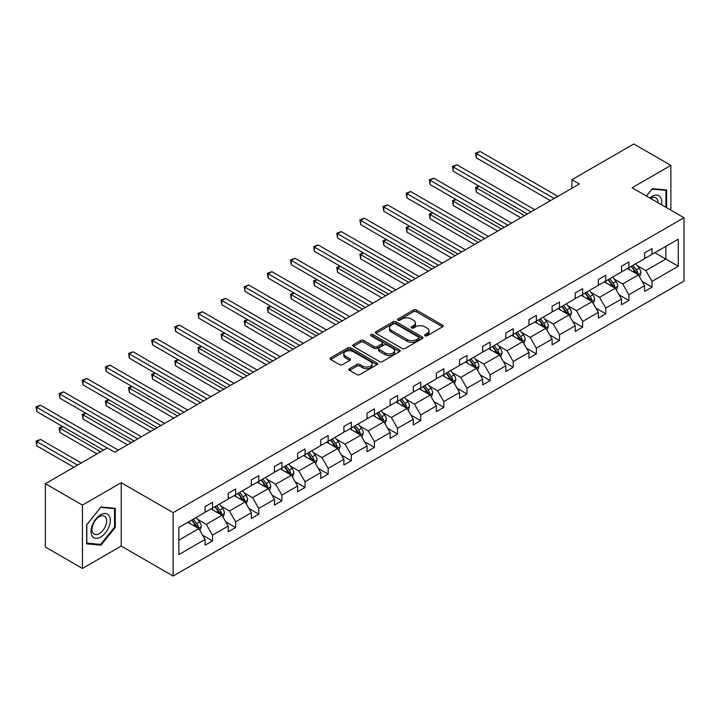 <?xml version="1.0" encoding="UTF-8"?>
<svg xmlns="http://www.w3.org/2000/svg" width="720" height="720" viewBox="0 0 720 720"><rect width="100%" height="100%" fill="white"/><g stroke="black" fill="none" stroke-linecap="round" stroke-linejoin="round"><path stroke-width="1.08" d="M425.043 335.772A1.44 0.828 0 0 0 427.086 335.772L442.548 326.844A2.061 1.188 0 0 0 443.151 326.007A2.061 1.188 0 0 0 442.548 325.161L416.349 310.041A2.061 1.188 0 0 0 413.442 310.041L397.971 318.969A1.44 0.828 0 0 0 397.548 319.554A1.44 0.828 0 0 0 397.971 320.139A1.44 0.828 0 0 0 400.014 320.139L402.012 318.987A6.588 3.807 0 0 1 411.327 318.987L413.514 320.247A6.588 3.807 0 0 1 415.44 322.938A6.588 3.807 0 0 1 413.514 325.629L411.507 326.781A1.44 0.828 0 0 0 411.084 327.366A1.44 0.828 0 0 0 411.507 327.96A1.44 0.828 0 0 0 413.55 327.96L415.548 326.799A6.588 3.807 0 0 1 424.863 326.799L427.05 328.059A6.588 3.807 0 0 1 428.976 330.75A6.588 3.807 0 0 1 427.05 333.441L425.043 334.593A1.44 0.828 0 0 0 424.62 335.187A1.44 0.828 0 0 0 425.043 335.772L425.043 334.593M349.533 368.694A2.061 1.188 0 0 0 348.93 369.54A2.061 1.188 0 0 0 349.533 370.377L356.886 374.616A2.061 1.188 0 0 0 359.802 374.616L376.974 364.707A2.061 1.188 0 0 0 377.577 363.861A2.061 1.188 0 0 0 376.974 363.024L350.775 347.895A2.061 1.188 0 0 0 347.859 347.895L330.687 357.813A2.061 1.188 0 0 0 330.084 358.65A2.061 1.188 0 0 0 330.687 359.496L339.57 364.617A2.061 1.188 0 0 0 342.477 364.617L349.83 360.378A2.061 1.188 0 0 0 350.433 359.532A2.061 1.188 0 0 0 349.83 358.695L345.429 356.157A5.508 3.177 0 0 1 343.809 353.907A5.508 3.177 0 0 1 347.211 350.964A5.508 3.177 0 0 1 353.214 351.657L370.458 361.611A5.508 3.177 0 0 1 372.078 363.861A5.508 3.177 0 0 1 368.676 366.804A5.508 3.177 0 0 1 362.673 366.111L359.802 364.455A2.061 1.188 0 0 0 356.886 364.455L349.533 368.694L349.533 370.377M121.221 482.706L82.449 505.098L45.369 483.696L45.369 547.056L82.449 568.458L121.221 546.066L173.124 576.036L173.124 512.676L121.221 482.706L121.221 546.066M670.878 210.15L670.878 165.375L632.097 187.758L684 217.728L173.124 512.676M670.878 165.375L633.807 143.964L571.887 179.712L571.887 188.271M45.369 483.696L107.289 447.948L114.696 452.232L579.303 183.996L571.887 179.712M402.156 348.48A2.061 1.188 0 0 0 405.072 348.48L422.244 338.571A2.061 1.188 0 0 0 422.847 337.725A2.061 1.188 0 0 0 422.244 336.888L396.045 321.759A2.061 1.188 0 0 0 393.129 321.759L375.957 331.677A2.061 1.188 0 0 0 375.354 332.514A2.061 1.188 0 0 0 375.957 333.36L402.156 348.48M371.511 336.087A1.44 0.828 0 0 1 372.969 336.285L399.582 351.648L382.437 361.548A2.061 1.188 0 0 1 379.521 361.548L353.322 346.428L353.322 344.745A2.061 1.188 0 0 0 352.719 345.582A2.061 1.188 0 0 0 353.322 346.428M353.322 344.745L360.675 340.497A2.061 1.188 0 0 1 363.582 340.497L374.211 346.635A2.061 1.188 0 0 0 377.118 346.635L381.996 343.818A2.061 1.188 0 0 0 382.599 342.981A2.061 1.188 0 0 0 381.996 342.135L370.935 335.754A1.44 0.828 0 0 1 370.512 335.16A1.44 0.828 0 0 1 371.403 334.395A1.44 0.828 0 0 1 372.969 334.575L399.609 349.956A2.061 1.188 0 0 1 400.212 350.793A2.061 1.188 0 0 1 399.609 351.639L399.609 349.956M82.449 505.098L82.449 568.458M178.839 527.526L205.083 512.379L205.083 506.637L212.499 502.362L212.499 508.095L228.222 499.023L228.222 493.281L235.629 489.006L235.629 494.739L251.352 485.667L251.352 479.925L258.768 475.65L258.768 481.383L274.482 472.311L274.482 466.569L281.898 462.294L281.898 468.027L297.621 458.955L297.621 453.213L305.037 448.938L305.037 454.671L320.751 445.599L320.751 439.857L328.167 435.582L328.167 441.315L343.89 432.243L343.89 426.501L351.306 422.226L351.306 427.959L367.02 418.887L367.02 413.145L374.436 408.861L374.436 414.603L390.159 405.522L390.159 399.789L397.566 395.505L397.566 401.247L413.289 392.166L413.289 386.433L420.705 382.149L420.705 387.891L436.419 378.81L436.419 373.077L443.835 368.793L443.835 374.535L459.558 365.454L459.558 359.721L466.974 355.437L466.974 361.179L482.688 352.098L482.688 346.365L490.104 342.081L490.104 347.823L505.827 338.742L505.827 333.009L513.243 328.725L513.243 334.467L528.957 325.386L528.957 319.653L536.373 315.369L536.373 321.111L552.096 312.03L552.096 306.297L559.503 302.013L559.503 307.755L575.226 298.674L575.226 292.941L582.642 288.657L582.642 294.399L598.356 285.318L598.356 279.585L605.772 275.301L605.772 281.043L621.495 271.962L621.495 266.229L628.911 261.945L628.911 267.687L644.625 258.606L644.625 252.873L652.041 248.589L652.041 254.331L678.294 239.175L678.294 266.229L652.041 281.385L652.041 287.118L644.625 291.402L644.625 285.66L628.911 294.741L628.911 300.474L621.495 304.758L621.495 299.016L605.772 308.097L605.772 313.83L598.356 318.114L598.356 312.372L582.642 321.453L582.642 327.186L575.226 331.47L575.226 325.728L559.503 334.809L559.503 340.542L552.096 344.826L552.096 339.084L536.373 348.165L536.373 353.898L528.957 358.182L528.957 352.449L513.243 361.521L513.243 367.254L505.827 371.538L505.827 365.805L490.104 374.877L490.104 380.61L482.688 384.894L482.688 379.161L466.974 388.233L466.974 393.966L459.558 398.25L459.558 392.517L443.835 401.589L443.835 407.322L436.419 411.606L436.419 405.873L420.705 414.945L420.705 420.678L413.289 424.962L413.289 419.229L397.566 428.301L397.566 434.034L390.159 438.318L390.159 432.585L374.436 441.657L374.436 447.39L367.02 451.674L367.02 445.941L351.306 455.013L351.306 460.746L343.89 465.03L343.89 459.297L328.167 468.369L328.167 474.102L320.751 478.386L320.751 472.653L305.037 481.725L305.037 487.458L297.621 491.742L297.621 486.009L281.898 495.081L281.898 500.814L274.482 505.098L274.482 499.365L258.768 508.437L258.768 514.179L251.352 518.454L251.352 512.721L235.629 521.793L235.629 527.535L228.222 531.81L228.222 526.077L212.499 535.149L212.499 540.891L205.083 545.166L205.083 539.433L178.839 554.589L178.839 527.526M173.124 576.036L684 281.079L684 217.728M211.014 508.95L221.994 515.286L206.271 524.367L197.685 519.408M206.271 524.367L212.499 535.149M221.994 515.286L228.222 526.077M205.083 511.002L206.271 511.695L212.499 508.095M234.153 495.594L245.124 501.93L229.401 511.011L220.824 506.052M229.401 511.011L235.629 521.793M245.124 501.93L251.352 512.721M228.222 497.646L229.401 498.339L235.629 494.739M257.283 482.238L268.254 488.574L252.54 497.646L243.954 492.696M252.54 497.646L258.768 508.437M268.254 488.574L274.482 499.365M251.352 484.29L252.54 484.983L258.768 481.383M280.422 468.882L291.393 475.218L275.67 484.29L267.093 479.34M275.67 484.29L281.898 495.081M291.393 475.218L297.621 486.009M274.482 470.934L275.67 471.627L281.898 468.027M303.552 455.526L314.523 461.862L298.809 470.934L290.223 465.984M298.809 470.934L305.037 481.725M314.523 461.862L320.751 472.653M297.621 457.578L298.809 458.262L305.037 454.671M326.682 442.17L337.662 448.506L321.939 457.578L313.353 452.628M321.939 457.578L328.167 468.369M337.662 448.506L343.89 459.297M320.751 444.222L321.939 444.906L328.167 441.315M349.821 428.814L360.792 435.15L345.078 444.222L336.492 439.272M345.078 444.222L351.306 455.013M360.792 435.15L367.02 445.941M343.89 430.866L345.078 431.55L351.306 427.959M372.951 415.458L383.931 421.794L368.208 430.866L359.622 425.916M368.208 430.866L374.436 441.657M383.931 421.794L390.159 432.585M367.02 417.51L368.208 418.194L374.436 414.603M396.09 402.102L407.061 408.438L391.338 417.51L382.761 412.56M391.338 417.51L397.566 428.301M407.061 408.438L413.289 419.229M390.159 404.154L391.338 404.838L397.566 401.247M419.22 388.746L430.191 395.082L414.477 404.154L405.891 399.204M414.477 404.154L420.705 414.945M430.191 395.082L436.419 405.873M413.289 390.798L414.477 391.482L420.705 387.891M442.359 375.39L453.33 381.726L437.607 390.798L429.03 385.848M437.607 390.798L443.835 401.589M453.33 381.726L459.558 392.517M436.419 377.442L437.607 378.126L443.835 374.535M465.489 362.034L476.46 368.37L460.746 377.442L452.16 372.492M460.746 377.442L466.974 388.233M476.46 368.37L482.688 379.161M459.558 364.086L460.746 364.77L466.974 361.179M488.619 348.678L499.599 355.014L483.876 364.086L475.29 359.136M483.876 364.086L490.104 374.877M499.599 355.014L505.827 365.805M482.688 350.73L483.876 351.414L490.104 347.823M511.758 335.322L522.729 341.658L507.015 350.73L498.429 345.78M507.015 350.73L513.243 361.521M522.729 341.658L528.957 352.449M505.827 337.374L507.015 338.058L513.243 334.467M534.888 321.966L545.868 328.302L530.145 337.374L521.559 332.424M530.145 337.374L536.373 348.165M545.868 328.302L552.096 339.084M528.957 324.018L530.145 324.702L536.373 321.111M558.027 308.61L568.998 314.946L553.275 324.018L544.698 319.068M553.275 324.018L559.503 334.809M568.998 314.946L575.226 325.728M552.096 310.662L553.275 311.346L559.503 307.755M581.157 295.254L592.128 301.59L576.414 310.662L567.828 305.712M576.414 310.662L582.642 321.453M592.128 301.59L598.356 312.372M575.226 297.306L576.414 297.99L582.642 294.399M604.296 281.898L615.267 288.234L599.544 297.306L590.967 292.356M599.544 297.306L605.772 308.097M615.267 288.234L621.495 299.016M598.356 283.95L599.544 284.634L605.772 281.043M627.426 268.542L638.397 274.878L622.683 283.95L614.097 279M622.683 283.95L628.911 294.741M638.397 274.878L644.625 285.66M621.495 270.594L622.683 271.278L628.911 267.687M654.858 252.702L665.838 259.038L645.813 270.594L637.227 265.635M645.813 270.594L652.041 281.385M678.294 266.229L665.838 259.038L665.838 246.366L678.294 239.175M644.625 257.238L645.813 257.922L652.041 254.331M178.839 540.198L198.855 528.642L187.884 522.306M198.855 528.642L205.083 539.433M642.177 281.43L652.041 287.118M619.047 294.786L628.911 300.474M595.917 308.142L605.772 313.83M572.778 321.498L582.642 327.186M549.648 334.854L559.503 340.542M526.509 348.21L536.373 353.898M503.379 361.566L513.243 367.254M480.24 374.922L490.104 380.61M457.11 388.278L466.974 393.966M433.98 401.634L443.835 407.322M410.841 414.99L420.705 420.678M387.711 428.346L397.566 434.034M364.572 441.702L374.436 447.39M341.442 455.058L351.306 460.746M318.303 468.414L328.167 474.102M295.173 481.77L305.037 487.458M272.043 495.126L281.898 500.814M248.904 508.482L258.768 514.179M225.774 521.838L235.629 527.535M202.635 535.194L212.499 540.891M666.648 207.711L666.648 189.954L652.338 188.667L646.425 196.029M115.29 527.355L115.29 508.275L100.98 506.997L86.67 524.799L86.67 543.879L100.98 545.157L115.29 527.355L114.552 526.923M425.619 335.979L427.05 335.151A6.588 3.807 0 0 0 428.976 332.469L428.976 330.75M415.44 322.938L415.44 324.648A6.588 3.807 0 0 1 413.514 327.339L412.083 328.158M442.521 326.862L416.349 311.751A2.061 1.188 0 0 0 413.442 311.751L398.547 320.346M422.244 336.888L422.244 338.571L396.045 323.469A2.061 1.188 0 0 0 393.129 323.469L375.984 333.369L375.957 331.677M418.608 338.319A1.44 0.828 0 0 0 419.031 337.725A1.44 0.828 0 0 0 418.608 337.14L395.604 323.865A1.44 0.828 0 0 0 393.57 323.865L391.455 325.08A6.588 3.807 0 0 0 389.529 327.771A6.588 3.807 0 0 0 391.455 330.462L407.178 339.534A6.588 3.807 0 0 0 416.493 339.534L418.608 338.319L418.608 340.029A1.44 0.828 0 0 0 419.031 339.444L419.031 337.725M389.529 327.771L389.529 329.481A6.588 3.807 0 0 0 391.455 332.172L391.455 330.462M418.608 340.029L416.493 341.244A6.588 3.807 0 0 1 407.178 341.244L391.455 332.172M353.349 346.437L360.675 342.216L360.675 340.497M382.599 342.981L382.599 344.691A2.061 1.188 0 0 1 381.996 345.537L377.118 348.345A2.061 1.188 0 0 1 374.211 348.345L363.582 342.216A2.061 1.188 0 0 0 360.675 342.216M385.236 352.998A5.508 3.177 0 0 0 391.239 353.691A5.508 3.177 0 0 0 394.632 350.757A5.508 3.177 0 0 0 393.021 348.507L386.946 344.997A2.061 1.188 0 0 0 384.039 344.997L379.161 347.814A2.061 1.188 0 0 0 378.558 348.651A2.061 1.188 0 0 0 379.161 349.497L385.236 352.998L385.236 354.717A5.508 3.177 0 0 0 391.239 355.401A5.508 3.177 0 0 0 394.632 352.467L394.632 350.757M378.558 348.651L378.558 350.361A2.061 1.188 0 0 0 379.161 351.207L379.161 349.497M385.236 354.717L379.161 351.207M372.078 363.861L372.078 365.58A5.508 3.177 0 0 1 368.676 368.514A5.508 3.177 0 0 1 362.673 367.821L359.802 366.165A2.061 1.188 0 0 0 356.886 366.165L349.56 370.395M343.809 353.907L343.809 355.617A5.508 3.177 0 0 0 345.429 357.867L345.429 356.157M349.803 360.396L345.429 357.867M376.974 363.024L376.974 364.707L350.775 349.605A2.061 1.188 0 0 0 347.859 349.605L330.714 359.505L330.687 357.813M99.468 544.284L100.98 545.157M639.531 276.831L640.89 272.889A5.562 3.213 -120 0 0 639.117 268.155L635.787 263.709M629.82 269.919L628.371 267.993M479.178 186.201L476.361 187.83L476.361 192.114L520.803 217.773M637.578 274.401L637.893 273.123A5.562 3.213 -120 0 0 636.3 269.784L632.97 265.338M631.575 266.139L635.238 271.035A2.835 1.638 60 0 1 635.76 271.89L637.893 273.123M631.188 266.364L634.518 270.81A5.562 3.213 60 0 1 635.904 273.438M476.361 192.114L475.542 187.362L524.511 215.631M475.542 187.362L478.854 186.012M554.166 198.504L476.361 153.585L480.069 151.443L557.874 196.362M550.458 200.646L476.361 157.86L476.361 153.585L475.542 153.108L480.069 151.443M476.361 157.86L475.542 153.108M616.392 290.187L617.76 286.245A5.562 3.213 -120 0 0 615.987 281.511L612.657 277.065M606.681 283.275L605.241 281.349M456.039 199.557L453.222 201.186L453.222 205.47L497.664 231.129M614.448 287.757L614.754 286.479A5.562 3.213 -120 0 0 613.161 283.14L609.84 278.694M608.445 279.495L612.108 284.391A2.835 1.638 60 0 1 612.621 285.246L614.754 286.479M608.058 279.72L611.388 284.166A5.562 3.213 60 0 1 612.774 286.794M453.222 205.47L452.412 200.718L501.372 228.987M452.412 200.718L455.715 199.368M593.262 303.543L594.621 299.601A5.562 3.213 -120 0 0 592.848 294.867L589.518 290.421M583.551 296.631L582.102 294.705M432.909 212.913L430.092 214.542L430.092 218.826L474.534 244.485M591.309 301.113L591.624 299.835A5.562 3.213 -120 0 0 590.031 296.496L586.701 292.05M585.306 292.851L588.978 297.747A2.835 1.638 60 0 1 589.491 298.602L591.624 299.835M584.919 293.076L588.249 297.522A5.562 3.213 60 0 1 589.635 300.15M430.092 218.826L429.273 214.074L478.242 242.343M429.273 214.074L432.585 212.724M531.036 211.86L453.222 166.941L456.93 164.799L534.744 209.718M527.328 214.002L453.222 171.216L453.222 166.941L452.412 166.464L456.93 164.799M453.222 171.216L452.412 166.464M507.897 225.216L430.092 180.297L433.8 178.155L511.605 223.074M504.189 227.358L430.092 184.572L430.092 180.297L429.273 179.82L433.8 178.155M430.092 184.572L429.273 179.82M661.428 204.696A13.635 7.866 120 0 0 649.845 198.009M657.99 202.707A10.323 5.958 120 0 0 655.848 197.865A10.323 5.958 120 0 0 650.583 198.432M646.452 196.047L652.041 189.09L665.91 190.332L665.91 207.279M664.992 189.801L665.91 190.332M109.035 526.653A13.635 7.866 120 0 0 105.507 513.486A13.635 7.866 120 0 0 92.34 525.159A13.635 7.866 120 0 0 95.868 538.326A13.635 7.866 120 0 0 109.035 526.653M105.651 525.69A10.323 5.958 120 0 0 104.499 516.186A10.323 5.958 120 0 0 93.015 524.556A10.323 5.958 120 0 0 94.176 534.06A10.323 5.958 120 0 0 105.651 525.69M86.823 543.15L86.823 524.664L100.683 507.42L114.552 508.653L114.552 527.139L100.683 544.392L86.67 543.069M113.634 508.122L114.552 508.653M570.123 316.899L571.491 312.957A5.562 3.213 -120 0 0 569.718 308.223L566.388 303.777M560.412 309.987L558.972 308.061M409.779 226.269L406.953 227.898L406.953 232.182L451.404 257.841M568.179 314.469L568.485 313.191A5.562 3.213 -120 0 0 566.901 309.852L563.571 305.406M562.176 306.207L565.839 311.103A2.835 1.638 60 0 1 566.352 311.967L568.485 313.191M561.789 306.432L565.119 310.878A5.562 3.213 60 0 1 566.505 313.506M406.953 232.182L406.143 227.43L455.112 255.699M406.143 227.43L409.446 226.08M484.767 238.572L406.953 193.653L410.661 191.511L488.475 236.43M481.059 240.714L406.953 197.928L406.953 193.653L406.143 193.176L410.661 191.511M406.953 197.928L406.143 193.176M546.993 330.255L548.352 326.313A5.562 3.213 -120 0 0 546.579 321.579L543.249 317.133M537.282 323.343L535.833 321.417M386.64 239.625L383.823 241.254L383.823 245.538L428.265 271.197M545.04 327.825L545.355 326.547A5.562 3.213 -120 0 0 543.762 323.208L540.432 318.762M539.046 319.572L542.709 324.459A2.835 1.638 60 0 1 543.222 325.323L545.355 326.547M538.659 319.788L541.98 324.234A5.562 3.213 60 0 1 543.366 326.862M383.823 245.538L383.004 240.786L431.973 269.055M383.004 240.786L386.316 239.436M461.637 251.928L383.823 207.009L387.531 204.867L465.336 249.786M457.929 254.07L383.823 211.284L383.823 207.009L383.004 206.532L387.531 204.867M383.823 211.284L383.004 206.532M523.854 343.611L525.222 339.669A5.562 3.213 -120 0 0 523.449 334.935L520.119 330.489M514.143 336.699L512.703 334.773M363.51 252.981L360.693 254.61L360.693 258.894L405.135 284.553M521.91 341.181L522.225 339.903A5.562 3.213 -120 0 0 520.632 336.564L517.302 332.118M515.907 332.928L519.57 337.815A2.835 1.638 60 0 1 520.083 338.679L522.225 339.903M515.52 333.144L518.85 337.59A5.562 3.213 60 0 1 520.236 340.218M360.693 258.894L359.874 254.142L408.843 282.411M359.874 254.142L363.177 252.792M438.498 265.284L360.693 220.365L364.401 218.223L442.206 263.142M434.79 267.426L360.693 224.64L360.693 220.365L359.874 219.888L364.401 218.223M360.693 224.64L359.874 219.888M500.724 356.967L502.083 353.025A5.562 3.213 -120 0 0 500.31 348.291L496.98 343.845M491.013 350.055L489.573 348.129M340.371 266.337L337.554 267.966L337.554 272.25L381.996 297.909M498.78 354.537L499.086 353.259A5.562 3.213 -120 0 0 497.493 349.92L494.163 345.474M492.777 346.284L496.44 351.171A2.835 1.638 60 0 1 496.953 352.035L499.086 353.259M492.39 346.5L495.72 350.946A5.562 3.213 60 0 1 497.097 353.574M337.554 272.25L336.744 267.498L385.704 295.767M336.744 267.498L340.047 266.148M415.368 278.64L337.554 233.721L341.262 231.579L419.076 276.498M411.66 280.782L337.554 237.996L337.554 233.721L336.744 233.244L341.262 231.579M337.554 237.996L336.744 233.244M477.594 370.323L478.953 366.381A5.562 3.213 -120 0 0 477.18 361.647L473.85 357.21M467.883 363.411L466.434 361.485M317.241 279.693L314.424 281.322L314.424 285.606L358.866 311.265M475.641 367.893L475.956 366.615A5.562 3.213 -120 0 0 474.363 363.276L471.033 358.83M469.638 359.64L473.301 364.527A2.835 1.638 60 0 1 473.823 365.391L475.956 366.615M469.251 359.856L472.581 364.302A5.562 3.213 60 0 1 473.967 366.93M314.424 285.606L313.605 280.854L362.574 309.123M313.605 280.854L316.917 279.504M392.229 291.996L314.424 247.077L318.132 244.935L395.937 289.854M388.521 294.138L314.424 251.352L314.424 247.077L313.605 246.609L318.132 244.935M314.424 251.352L313.605 246.609M454.455 383.679L455.823 379.737A5.562 3.213 -120 0 0 454.05 375.003L450.72 370.566M444.744 376.767L443.304 374.841M294.102 293.049L291.285 294.678L291.285 298.962L335.727 324.621M452.511 381.249L452.817 379.98A5.562 3.213 -120 0 0 451.224 376.632L447.903 372.186M446.508 372.996L450.171 377.883A2.835 1.638 60 0 1 450.684 378.747L452.817 379.98M446.121 373.212L449.451 377.658A5.562 3.213 60 0 1 450.837 380.286M291.285 298.962L290.475 294.21L339.435 322.479M290.475 294.21L293.778 292.86M369.099 305.352L291.285 260.433L294.993 258.291L372.807 303.21M365.391 307.494L291.285 264.717L291.285 260.433L290.475 259.965L294.993 258.291M291.285 264.717L290.475 259.965M431.325 397.035L432.684 393.093A5.562 3.213 -120 0 0 430.911 388.359L427.581 383.922M421.614 390.123L420.165 388.197M270.972 306.405L268.155 308.034L268.155 312.318L312.597 337.977M429.372 394.605L429.687 393.336A5.562 3.213 -120 0 0 428.094 389.988L424.764 385.542M423.369 386.352L427.041 391.239A2.835 1.638 60 0 1 427.554 392.103L429.687 393.336M422.982 386.568L426.312 391.014A5.562 3.213 60 0 1 427.698 393.642M268.155 312.318L267.336 307.566L316.305 335.835M267.336 307.566L270.648 306.216M345.96 318.708L268.155 273.789L271.863 271.647L349.668 316.575M342.252 320.85L268.155 278.073L268.155 273.789L267.336 273.321L271.863 271.647M268.155 278.073L267.336 273.321M408.186 410.391L409.554 406.449A5.562 3.213 -120 0 0 407.781 401.715L404.451 397.278M398.475 403.479L397.035 401.553M247.842 319.761L245.016 321.39L245.016 325.674L289.467 351.333M406.242 407.961L406.548 406.692A5.562 3.213 -120 0 0 404.964 403.344L401.634 398.898M400.239 399.708L403.902 404.595A2.835 1.638 60 0 1 404.415 405.459L406.548 406.692M399.852 399.924L403.182 404.37A5.562 3.213 60 0 1 404.568 406.998M245.016 325.674L244.206 320.922L293.175 349.191M244.206 320.922L247.509 319.572M322.83 332.064L245.016 287.145L248.724 285.003L326.538 329.931M319.122 334.206L245.016 291.429L245.016 287.145L244.206 286.677L248.724 285.003M245.016 291.429L244.206 286.677M385.056 423.747L386.415 419.805A5.562 3.213 -120 0 0 384.642 415.071L381.312 410.634M375.345 416.835L373.896 414.909M224.703 333.117L221.886 334.746L221.886 339.03L266.328 364.689M383.103 421.317L383.418 420.048A5.562 3.213 -120 0 0 381.825 416.7L378.495 412.254M377.109 413.064L380.772 417.951A2.835 1.638 60 0 1 381.285 418.815L383.418 420.048M376.722 413.289L380.043 417.726A5.562 3.213 60 0 1 381.429 420.354M221.886 339.03L221.067 334.278L270.036 362.547M221.067 334.278L224.379 332.928M299.7 345.42L221.886 300.501L225.594 298.359L303.399 343.287M295.992 347.562L221.886 304.785L221.886 300.501L221.067 300.033L225.594 298.359M221.886 304.785L221.067 300.033M361.917 437.103L363.285 433.161A5.562 3.213 -120 0 0 361.512 428.427L358.182 423.99M352.206 430.191L350.766 428.265M201.573 346.473L198.756 348.102L198.756 352.386L243.198 378.045M359.973 434.673L360.288 433.404A5.562 3.213 -120 0 0 358.695 430.056L355.365 425.61M353.97 426.42L357.633 431.307A2.835 1.638 60 0 1 358.146 432.171L360.288 433.404M353.583 426.645L356.913 431.082A5.562 3.213 60 0 1 358.299 433.71M198.756 352.386L197.937 347.634L246.906 375.903M197.937 347.634L201.24 346.293M276.561 358.776L198.756 313.857L202.464 311.715L280.269 356.643M272.853 360.918L198.756 318.141L198.756 313.857L197.937 313.389L202.464 311.715M198.756 318.141L197.937 313.389M338.787 450.459L340.146 446.517A5.562 3.213 -120 0 0 338.373 441.783L335.043 437.346M329.076 443.547L327.636 441.621M178.434 359.829L175.617 361.458L175.617 365.742L220.059 391.401M336.843 448.029L337.149 446.76A5.562 3.213 -120 0 0 335.556 443.412L332.226 438.966M330.84 439.776L334.503 444.663A2.835 1.638 60 0 1 335.016 445.527L337.149 446.76M330.453 440.001L333.783 444.438A5.562 3.213 60 0 1 335.16 447.066M175.617 365.742L174.807 360.99L223.767 389.259M174.807 360.99L178.11 359.649M253.431 372.132L175.617 327.213L179.325 325.071L257.139 369.999M249.723 374.274L175.617 331.497L175.617 327.213L174.807 326.745L179.325 325.071M175.617 331.497L174.807 326.745M315.657 463.815L317.016 459.873A5.562 3.213 -120 0 0 315.243 455.148L311.913 450.702M305.946 456.903L304.497 454.977M155.304 373.185L152.487 374.814L152.487 379.098L196.929 404.757M313.704 461.385L314.019 460.116A5.562 3.213 -120 0 0 312.426 456.768L309.096 452.322M307.701 453.132L311.364 458.019A2.835 1.638 60 0 1 311.886 458.883L314.019 460.116M307.314 453.357L310.644 457.794A5.562 3.213 60 0 1 312.03 460.422M152.487 379.098L151.668 374.346L200.637 402.615M151.668 374.346L154.98 373.005M230.292 385.488L152.487 340.569L156.195 338.427L234 383.355M226.584 387.63L152.487 344.853L152.487 340.569L151.668 340.101L156.195 338.427M152.487 344.853L151.668 340.101M292.518 477.171L293.886 473.229A5.562 3.213 -120 0 0 292.113 468.504L288.783 464.058M282.807 470.259L281.367 468.333M132.165 386.541L129.348 388.17L129.348 392.454L173.79 418.113M290.574 474.741L290.88 473.472A5.562 3.213 -120 0 0 289.287 470.124L285.966 465.678M284.571 466.488L288.234 471.375A2.835 1.638 60 0 1 288.747 472.239L290.88 473.472M284.184 466.713L287.514 471.15A5.562 3.213 60 0 1 288.9 473.778M129.348 392.454L128.538 387.702L177.498 415.971M128.538 387.702L131.841 386.361M207.162 398.844L129.348 353.925L133.056 351.783L210.87 396.711M203.454 400.986L129.348 358.209L129.348 353.925L128.538 353.457L133.056 351.783M129.348 358.209L128.538 353.457M269.388 490.527L270.747 486.585A5.562 3.213 -120 0 0 268.974 481.86L265.644 477.414M259.677 483.615L258.228 481.689M109.035 399.906L106.218 401.526L106.218 405.81L150.66 431.469M267.435 488.097L267.75 486.828A5.562 3.213 -120 0 0 266.157 483.48L262.827 479.034M261.432 479.844L265.104 484.731A2.835 1.638 60 0 1 265.617 485.595L267.75 486.828M261.045 480.069L264.375 484.506A5.562 3.213 60 0 1 265.761 487.134M106.218 405.81L105.399 401.058L154.368 429.327M105.399 401.058L108.711 399.717M184.023 412.2L106.218 367.281L109.926 365.139L187.731 410.067M180.315 414.342L106.218 371.565L106.218 367.281L105.399 366.813L109.926 365.139M106.218 371.565L105.399 366.813M246.249 503.883L247.617 499.941A5.562 3.213 -120 0 0 245.844 495.216L242.514 490.77M236.538 496.98L235.098 495.045M85.905 413.262L83.079 414.882L83.079 419.166L127.53 444.825M244.305 501.453L244.611 500.184A5.562 3.213 -120 0 0 243.027 496.836L239.697 492.399M238.302 493.2L241.965 498.087A2.835 1.638 60 0 1 242.478 498.951L244.611 500.184M237.915 493.425L241.245 497.862A5.562 3.213 60 0 1 242.631 500.49M83.079 419.166L82.269 414.414L131.238 442.683M82.269 414.414L85.572 413.073M160.893 425.565L83.079 380.637L86.787 378.495L164.601 423.423M157.185 427.698L83.079 384.921L83.079 380.637L82.269 380.169L86.787 378.495M83.079 384.921L82.269 380.169M223.119 517.239L224.478 513.297A5.562 3.213 -120 0 0 222.705 508.572L219.375 504.126M213.408 510.336L211.959 508.401M62.766 426.618L59.949 428.238L59.949 432.522L96.975 453.897M221.166 514.818L221.481 513.54A5.562 3.213 -120 0 0 219.888 510.192L216.558 505.755M215.172 506.556L218.835 511.443A2.835 1.638 60 0 1 219.348 512.307L221.481 513.54M214.785 506.781L218.106 511.227A5.562 3.213 60 0 1 219.492 513.846M59.949 432.522L59.13 427.77L100.683 451.764M59.13 427.77L62.442 426.429M137.763 438.921L59.949 393.993L63.657 391.851L141.462 436.779M134.055 441.054L59.949 398.277L59.949 393.993L59.13 393.525L63.657 391.851M59.949 398.277L59.13 393.525M199.98 530.595L201.348 526.653A5.562 3.213 -120 0 0 199.575 521.928L196.245 517.482M190.269 523.692L188.829 521.757M81.261 462.978L40.527 439.461L36.819 441.594L36.819 445.878L73.845 467.253M198.036 528.174L198.351 526.896A5.562 3.213 -120 0 0 196.758 523.548L193.428 519.111M192.033 519.912L195.696 524.799A2.835 1.638 60 0 1 196.209 525.663L198.351 526.896M191.646 520.137L194.976 524.583A5.562 3.213 60 0 1 196.362 527.202M36.819 445.878L36 441.126L77.553 465.12M36 441.126L40.527 439.461M107.208 447.993L36.819 407.349L40.527 405.207L118.332 450.135M103.5 450.135L36.819 411.633L36.819 407.349L36 406.881L40.527 405.207M36.819 411.633L36 406.881M427.05 335.151L427.05 333.441M411.507 327.96L411.507 326.781M413.514 327.339L413.514 325.629M397.971 320.139L397.971 318.969M413.442 311.751L413.442 310.041M416.349 311.751L416.349 310.041M442.548 326.844L442.548 325.161M393.129 323.469L393.129 321.759M396.045 323.469L396.045 321.759M407.178 341.244L407.178 339.534M416.493 341.244L416.493 339.534M363.582 342.216L363.582 340.497M374.211 348.345L374.211 346.635M377.118 348.345L377.118 346.635M381.996 345.537L381.996 343.818M372.969 336.285L372.969 334.575M356.886 366.165L356.886 364.455M359.802 366.165L359.802 364.455M362.673 367.821L362.673 366.111M349.83 360.378L349.83 358.695M347.859 349.605L347.859 347.895M350.775 349.605L350.775 347.895M638.001 274.644L640.854 272.997M636.3 269.784L639.117 268.155M632.943 271.719L634.518 270.81M614.862 288L617.724 286.353M613.161 283.14L615.987 281.511M609.804 285.075L611.388 284.166M591.732 301.356L594.585 299.709M590.031 296.496L592.848 294.867M586.674 298.44L588.249 297.522M568.602 314.712L571.455 313.065M566.901 309.852L569.718 308.223M563.535 311.796L565.119 310.878M545.463 328.068L548.316 326.421M543.762 323.208L546.579 321.579M540.405 325.152L541.98 324.234M522.333 341.424L525.186 339.777M520.632 336.564L523.449 334.935M517.266 338.508L518.85 337.59M499.194 354.78L502.047 353.133M497.493 349.92L500.31 348.291M494.136 351.864L495.72 350.946M476.064 368.136L478.917 366.489M474.363 363.276L477.18 361.647M471.006 365.22L472.581 364.302M452.925 381.492L455.787 379.845M451.224 376.632L454.05 375.003M447.867 378.576L449.451 377.658M429.795 394.848L432.648 393.201M428.094 389.988L430.911 388.359M424.737 391.932L426.312 391.014M406.665 408.204L409.518 406.557M404.964 403.344L407.781 401.715M401.598 405.288L403.182 404.37M383.526 421.56L386.379 419.913M381.825 416.7L384.642 415.071M378.468 418.644L380.043 417.726M360.396 434.916L363.249 433.269M358.695 430.056L361.512 428.427M355.329 432L356.913 431.082M337.257 448.272L340.11 446.625M335.556 443.412L338.373 441.783M332.199 445.356L333.783 444.438M314.127 461.628L316.98 459.981M312.426 456.768L315.243 455.148M309.069 458.712L310.644 457.794M290.988 474.984L293.85 473.337M289.287 470.124L292.113 468.504M285.93 472.068L287.514 471.15M267.858 488.34L270.711 486.693M266.157 483.48L268.974 481.86M262.8 485.424L264.375 484.506M244.728 501.696L247.581 500.049M243.027 496.836L245.844 495.216M239.661 498.78L241.245 497.862M221.589 515.052L224.442 513.405M219.888 510.192L222.705 508.572M216.531 512.136L218.106 511.227M198.459 528.408L201.312 526.761M196.758 523.548L199.575 521.928M193.392 525.492L194.976 524.583"/></g></svg>
